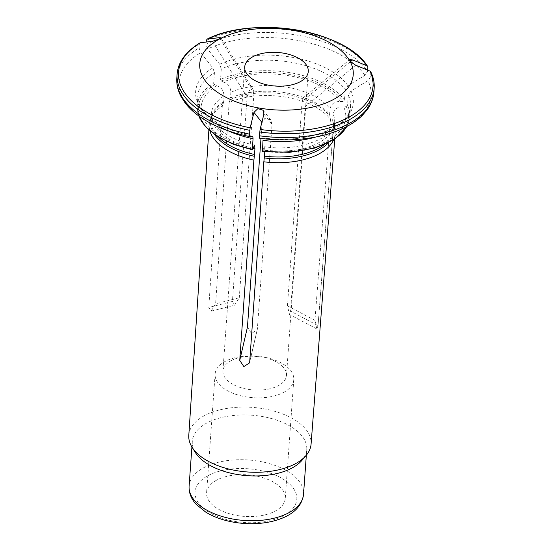 <?xml version="1.0" encoding="UTF-8"?>
<svg xmlns="http://www.w3.org/2000/svg" width="551" height="551" viewBox="0 0 551 551"><rect width="100%" height="100%" fill="white"/><g stroke="black" fill="none" stroke-linecap="round" stroke-linejoin="round"><path stroke-width="0.41" stroke-dasharray="2.75 2.07" d="M264.873 150.402L264.508 146.731L263.027 149.9A72.525 38.329 -175.9 0 0 343.728 106.97C338.045 106.405 334.498 108.788 333.1 114.112A61.822 32.667 -175.9 0 1 334.636 122.79A61.822 32.667 -175.9 0 1 264.873 150.402L264.783 151.739M263.027 149.9L262.455 151.256L262.262 150.829M262.737 137.922A79.027 41.759 4.1 0 0 351.021 90.956A66889.237 53396.205 149.7 0 0 368.013 80.611A96.239 50.857 -175.9 0 1 259.686 138.239A66889.237 9958.56 -80.5 0 0 262.737 137.922L263.013 140.367M263.922 114.036L272.049 124.326L257.393 328.761L257.269 329.615L251.49 333.548L247.447 327.101M370.816 71.885L370.706 76.589L368.013 80.611M350.553 61.595L302.1 101.391L303.325 97.754L305.089 100.399L305.206 106.687L290.549 311.129L318.051 325.682L333.603 124.74A63.131 33.363 -175.9 0 1 334.691 127.997A63.131 33.363 -175.9 0 1 335.166 133.714A63.131 33.363 -175.9 0 1 333.589 139.823M209.917 130.959A63.131 33.363 -175.9 0 1 209.228 124.691A63.131 33.363 -175.9 0 1 210.51 119.099A63.131 33.363 -175.9 0 1 222.301 106.116L208.781 307.444L211.081 311.157L215.627 303.801L229.147 102.472A63.131 33.363 -175.9 0 1 330.476 119.388L314.952 320.379L316.777 328.919L318.051 325.682L333.575 124.691L332.818 121.489A7.624 6.089 -30.3 0 1 332.687 119.843A61.822 32.667 -175.9 0 1 334.223 128.528A61.822 32.667 -175.9 0 1 324.133 144.734M302.1 101.391L287.45 305.826L289.461 314.463L290.549 311.129M347.922 85.66A79.027 41.759 4.1 0 0 219.663 64.247L221.282 68.992A76.479 40.416 -175.9 0 1 345.222 89.682L347.922 85.66A66889.237 53396.205 149.7 0 0 364.914 75.308L367.607 71.286A98.787 52.2 4.1 0 0 205.916 44.294L207.534 49.039A96.239 50.857 -175.9 0 1 364.914 75.308M219.663 64.247A66889.237 43437.644 62 0 1 207.534 49.039M188.793 435.393A61.299 32.392 -175.9 0 1 204.662 415.516A61.299 32.392 -175.9 0 1 265.396 409.076A61.299 32.392 -175.9 0 1 309.552 435.448A61.299 32.392 -175.9 0 1 311.074 444.161M231.172 360.623A31.868 16.84 -175.9 0 1 266.732 358.184A31.868 16.84 -175.9 0 1 286.492 375.458A31.868 16.84 -175.9 0 1 278.241 385.741A31.868 16.84 -175.9 0 1 242.681 388.18A31.868 16.84 -175.9 0 1 222.921 370.906A31.868 16.84 -175.9 0 1 231.172 360.623M212.417 41.297L247.089 96.99L232.432 301.425L234.561 305.185L239.279 297.781L215.627 303.801M247.089 96.99L249.224 90.474L253.253 89.923L253.935 93.346L239.279 297.781M272.049 124.326L270.631 119.808L265.003 118.134L262.104 122.666L260.974 138.411M343.728 106.97L346.283 106.667L347.578 105.448A76.479 40.416 -175.9 0 1 349.761 116.826A76.479 40.416 -175.9 0 1 346.703 126.572M351.021 90.956L348.328 94.986L347.578 105.448M340.628 101.666A72.525 38.329 -175.9 0 0 223.382 82.092C227.956 83.242 230.456 86.631 230.89 92.265A61.822 32.667 -175.9 0 1 330.001 108.809C331.399 103.485 334.946 101.102 340.628 101.666L343.183 101.363L344.478 100.144L345.222 89.682M223.382 82.092L221.399 81.038L220.531 79.454A76.479 40.416 -175.9 0 1 344.478 100.144M253.081 148.24A72.525 38.329 -175.9 0 1 216.536 85.736L214.553 84.675L213.685 83.091L214.435 72.636L212.817 67.89A66889.237 43437.644 62 0 1 200.688 52.682L199.069 47.937A98.787 52.2 4.1 0 0 176.83 77.939M200.419 42.751L199.345 44.114L199.069 47.937M253.047 148.315A61.822 32.667 -175.9 0 1 211.309 113.954A61.822 32.667 -175.9 0 1 224.043 95.902C223.61 90.274 221.109 86.886 216.536 85.736M224.043 95.902L223.63 101.639A7.624 4.952 -118 0 1 223.313 103.209L222.301 106.116M333.1 114.112L332.687 119.843M330.476 119.388L329.712 116.192A7.624 6.089 -30.3 0 1 329.588 114.546L330.001 108.809M367.689 70.135L367.607 71.286M229.147 102.472L230.16 99.573A7.624 4.952 -118 0 0 230.476 97.995A61.822 32.667 -175.9 0 1 329.588 114.546M216.798 480.073A39.438 20.842 4.1 0 0 206.591 492.801A39.438 20.842 4.1 0 0 244.437 516.404A39.438 20.842 4.1 0 0 285.266 498.435A39.438 20.842 4.1 0 0 260.816 477.056A39.438 20.842 4.1 0 0 216.798 480.073M195.357 452.488A57.359 30.312 -175.9 0 1 192.313 441.351A57.359 30.312 -175.9 0 1 207.155 422.844A57.359 30.312 -175.9 0 1 271.175 418.457A57.359 30.312 -175.9 0 1 306.742 449.554A57.359 30.312 -175.9 0 1 302.141 460.147M230.89 92.265L230.476 97.995M221.282 68.992L220.531 79.454M206.074 42.062L205.916 44.294M283.572 392.429A39.438 20.842 4.1 0 0 293.779 379.701A39.438 20.842 4.1 0 0 269.329 358.322A39.438 20.842 4.1 0 0 225.311 361.339A39.438 20.842 4.1 0 0 215.104 374.067A39.438 20.842 4.1 0 0 239.554 395.446A39.438 20.842 4.1 0 0 283.572 392.429M257.393 328.761L249.686 362.048M370.981 72.773A98.787 52.2 -175.9 0 1 374.17 88.25M355.698 65.211L305.206 106.687M287.45 305.826L314.952 320.379M206.191 40.478A98.787 52.2 -175.9 0 1 367.882 67.47M346.283 106.667A75.205 39.741 -175.9 0 1 262.455 151.256M348.328 94.986A76.479 40.416 -175.9 0 1 350.512 106.364A76.479 40.416 -175.9 0 1 315.661 137.041M221.399 81.038A75.205 39.741 -175.9 0 1 343.183 101.363M198.821 115.972A76.479 40.416 -175.9 0 1 197.189 105.888A76.479 40.416 -175.9 0 1 213.685 83.091M252.51 149.596A75.205 39.741 -175.9 0 1 214.553 84.675M228.059 130.759A76.479 40.416 -175.9 0 1 197.94 95.426A76.479 40.416 -175.9 0 1 214.435 72.636M212.817 67.89A79.027 41.759 4.1 0 0 252.792 136.262M249.741 136.579A96.239 50.857 -175.9 0 1 200.688 52.682M177.105 74.123A98.787 52.2 -175.9 0 1 199.345 44.114M373.895 92.065A98.787 52.2 4.1 0 0 370.706 76.589M218.568 137.171A61.822 32.667 -175.9 0 1 210.895 119.684A61.822 32.667 -175.9 0 1 223.63 101.639M332.818 121.489A62.084 32.805 -175.9 0 1 333.885 124.698A62.084 32.805 -175.9 0 1 328.451 142.737M219.911 38.687L253.935 93.346M232.432 301.425L208.781 307.444M230.16 99.573A62.084 32.805 -175.9 0 1 329.712 116.192M214.587 134.575A62.084 32.805 -175.9 0 1 211.777 115.944A62.084 32.805 -175.9 0 1 223.313 103.209M208.271 475.52A50.988 26.944 -175.9 0 1 294.406 489.894A50.988 26.944 -175.9 0 1 235.112 521.439A50.988 26.944 -175.9 0 1 208.271 475.52M189.103 486.12A57.359 30.312 -175.9 0 1 203.946 467.606A57.359 30.312 -175.9 0 1 267.965 463.226A57.359 30.312 -175.9 0 1 303.532 494.323M303.298 97.727L349.809 59.529M316.763 328.94L289.447 314.483M334.753 139.059L335.166 133.714M208.87 130.036L209.228 124.691M286.492 375.458L308.278 71.534M222.921 370.906L244.706 66.981M346.841 126.496L349.761 116.826L350.512 106.364C352.006 125.291 307.795 145.03 262.758 137.922M252.833 136.262C218.382 129.816 195.488 109.649 197.94 95.426L197.189 105.888L198.697 115.875M254.576 145.078C226.213 139.665 209.015 122.783 211.309 113.954L210.895 119.684L211.777 115.944L210.51 119.099M334.691 127.997L333.885 124.698L334.223 128.528L334.636 122.79C337.005 134.995 301.865 152.613 264.508 146.731M253.253 89.923L220.799 37.792M211.088 311.17L234.561 305.192M270.644 119.794L263.116 110.255M249.603 362.689L257.262 329.615M306.335 455.174L306.742 449.554M191.906 446.971L192.313 441.351M215.104 374.067L206.591 492.801M293.779 379.701L285.266 498.435"/><path stroke-width="0.83" d="M333.589 139.823A63.131 33.363 -175.9 0 1 263.826 161.794L249.686 362.048L249.562 362.889L243.845 366.587L239.74 360.388L253.88 160.134A63.131 33.363 -175.9 0 1 209.917 130.959M263.826 161.794L264.287 157.944A7.624 1.136 99.5 0 0 264.466 156.133L264.783 151.739M262.455 151.256L263.013 140.367A76.479 40.416 -175.9 0 0 315.661 137.041M259.686 138.239L259.411 135.787A98.787 52.2 4.1 0 0 373.895 92.065C373.406 98.457 371.098 104.442 366.973 110.035L362.138 115.579C357.317 120.29 351.324 124.381 344.161 127.86C336.496 131.572 327.859 134.458 318.251 136.51C299.606 140.395 280.08 140.973 259.659 138.239M253.88 160.134L254.342 156.284A7.624 1.136 99.5 0 0 254.521 154.473L254.927 148.736L254.576 145.078L252.51 149.596L252.317 149.169L253.067 138.707L252.792 136.262A66889.237 9958.56 -80.5 0 1 249.741 136.579L249.465 134.127L250.14 127.798A72322.4 10767.456 99.5 0 1 253.977 112.376L257.875 108.623L263.109 110.255L263.922 114.036A72322.4 10767.456 99.5 0 0 260.086 129.457L259.411 135.787M220.799 37.792L219.264 37.654A72322.4 46965.918 -118 0 0 207.266 39.107A97.513 51.532 -175.9 0 1 366.801 65.741A72322.4 57733.381 -30.3 0 0 352.599 59.914L349.816 59.536L351.125 62.194L355.698 65.211A72322.4 57733.381 -30.3 0 1 369.9 71.045L370.816 71.885M366.801 65.741L367.882 67.47L367.689 70.135M206.074 42.062L206.921 39.211M334.753 139.059L311.074 444.161A61.299 32.392 -175.9 0 1 306.163 455.381A61.299 32.392 -175.9 0 1 247.626 471.987A61.299 32.392 -175.9 0 1 192.051 447.198A61.299 32.392 -175.9 0 1 188.793 435.393L208.87 130.036M300.026 81.823A31.868 16.84 -175.9 0 1 264.466 84.255A31.868 16.84 -175.9 0 1 244.706 66.981A31.868 16.84 -175.9 0 1 277.697 52.462A31.868 16.84 -175.9 0 1 308.278 71.534A31.868 16.84 -175.9 0 1 300.026 81.823M260.974 138.411L247.447 327.101L239.74 360.388M252.51 149.596L252.317 149.169A76.479 40.416 -175.9 0 1 198.821 115.972M249.741 136.579L249.699 136.572C230.538 132.75 214.353 126.427 201.156 117.611C194.565 113.141 189.213 108.237 185.115 102.892L181.121 96.714C177.835 90.591 176.403 84.331 176.83 77.939A98.787 52.2 4.1 0 0 249.465 134.127M220.793 37.771L219.436 38.956L212.417 41.297A72322.4 46965.918 -118 0 0 200.419 42.751L199.985 42.902C185.852 51.457 178.228 61.864 177.105 74.123A98.787 52.2 -175.9 0 0 249.741 130.311M219.663 38.928A76.94 40.657 -175.9 0 1 349.637 60.631A76.94 40.657 -175.9 0 1 260.175 108.216A76.94 40.657 -175.9 0 1 219.663 38.928M306.163 455.381L302.141 460.147A57.359 30.312 -175.9 0 1 247.358 475.685A57.359 30.312 -175.9 0 1 195.357 452.488L192.051 447.198M369.9 71.045A97.513 51.532 -175.9 0 1 260.086 129.457M373.895 92.065L374.17 88.25A98.787 52.2 -175.9 0 1 259.686 131.971M352.599 59.914L350.553 61.595M346.703 126.572A76.479 40.416 -175.9 0 1 262.262 150.829M253.067 138.707A76.479 40.416 -175.9 0 1 228.059 130.759M254.927 148.736A61.822 32.667 -175.9 0 1 253.047 148.315M254.521 154.473A61.822 32.667 -175.9 0 1 218.568 137.171M328.451 142.737A62.084 32.805 -175.9 0 1 264.287 157.944M324.133 144.734A61.822 32.667 -175.9 0 1 264.466 156.133M219.264 37.654L219.911 38.687M254.342 156.284A62.084 32.805 -175.9 0 1 214.587 134.575M250.14 127.798A97.513 51.532 -175.9 0 1 200.419 42.751M253.977 112.376L261.856 122.356M189.103 486.12C188.759 492.704 191.121 498.779 196.177 504.337L205.826 512.182C216.419 518.546 229.12 522.3 243.914 523.45C258.653 524.428 271.719 522.541 283.097 517.802C295.322 512.616 302.134 504.792 303.532 494.323A57.359 30.312 -175.9 0 1 244.148 520.454A57.359 30.312 -175.9 0 1 189.103 486.12L191.906 446.971M374.17 88.25C374.549 82.753 373.433 77.298 370.823 71.892M367.593 66.361C345.663 30.353 253.618 15.07 206.928 39.204M346.841 126.496L334.808 139.017L314.917 148.019L289.681 152.345L262.338 151.442M198.697 115.875L205.537 126.716L217.376 136.434L233.376 144.314L252.358 149.776M176.83 77.939L177.105 74.123M303.532 494.323L306.335 455.174"/></g></svg>
